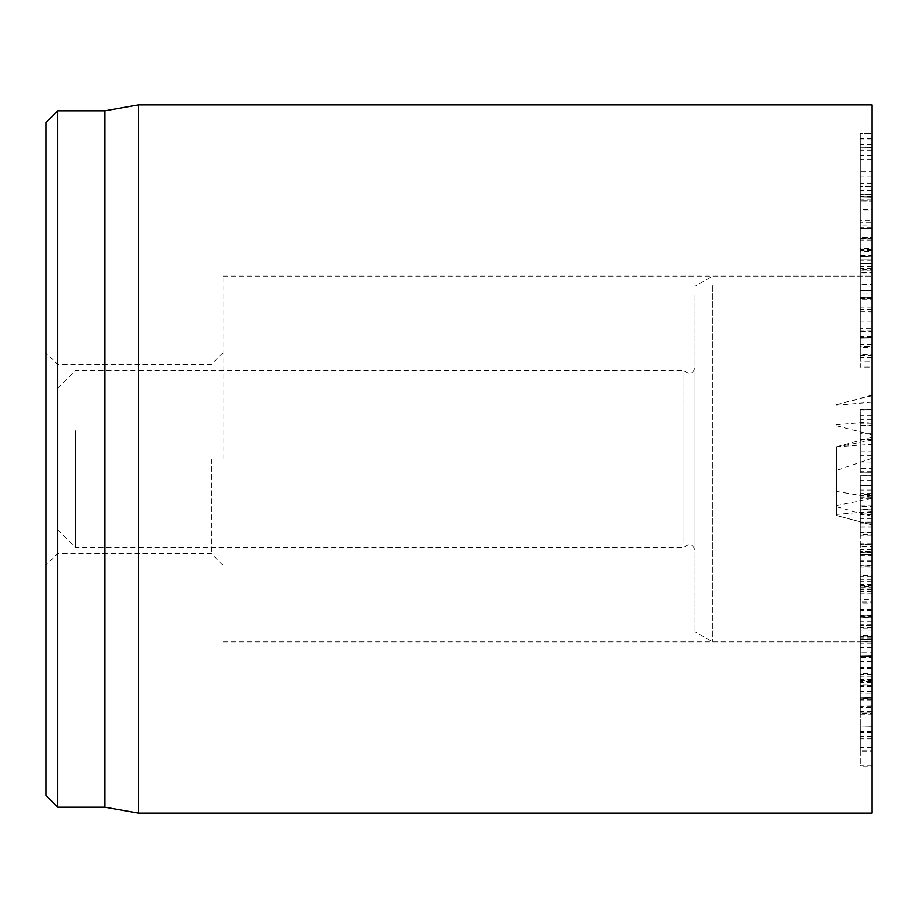 <?xml version="1.0" encoding="UTF-8"?>
<svg xmlns="http://www.w3.org/2000/svg" width="918" height="918" viewBox="0 0 918 918"><rect width="100%" height="100%" fill="white"/><g stroke="black" fill="none" stroke-linecap="round" stroke-linejoin="round"><path stroke-width="0.69" stroke-dasharray="4.59 3.44" d="M872.1 602.047L872.1 647.442L872.1 603.092L872.1 636.117L860.292 636.117L860.292 652.664L872.1 652.664L872.1 647.442L860.292 647.442L860.292 587.05L872.1 587.05L872.1 593.131L860.292 593.131L860.292 686.985L872.1 686.985L872.1 602.047L860.292 602.047M860.292 636.117L860.292 599.649L872.1 599.649L872.1 603.092L860.292 603.092L860.292 636.117M872.1 630.161L860.292 630.161M872.1 609.219L860.292 609.219M872.1 679.55L860.292 679.55M872.1 680.456L872.1 684.208L860.292 684.208L860.292 639.594L872.1 639.605L872.1 680.456L860.292 680.456M872.1 684.208L872.1 685.849L860.292 685.849L860.292 684.208M872.1 639.594L860.292 639.594M872.1 639.525L860.292 639.525M872.1 638.01L860.292 638.01M872.1 565.419L860.292 565.419L860.292 566.062L860.292 554.483L860.292 566.062L872.1 566.062L872.1 554.483L860.292 554.483L872.1 554.965L872.1 565.419M860.292 433.686L860.292 451.059L860.292 425.378L860.292 433.686L872.1 433.686L860.292 433.927M872.1 433.927L872.1 451.059L860.292 451.059M872.1 451.059L872.1 425.378L860.292 425.378M872.1 425.378L872.1 433.686M872.1 468.49L872.1 409.726L860.292 409.91L860.292 472.759L872.1 472.759L872.1 409.726L860.292 409.726L860.292 472.713L872.1 472.713L872.1 468.49L860.292 468.49M872.1 425.757L860.292 425.757M872.1 471.921L860.292 471.921M872.1 455.718L860.292 455.718M872.1 423.232L860.292 423.232M872.1 419.733L860.292 419.733M872.1 237.567L872.1 209.579L860.292 209.579L860.292 256.111L860.292 210.119L872.1 210.119L872.1 237.567L860.292 237.567M860.292 256.65L872.1 256.111L860.292 256.65M860.292 172.056L860.292 263.558L872.1 263.558L872.1 228.593L860.292 228.582L860.292 133.374L872.1 133.374L872.1 228.593L860.292 228.593L860.292 272.875L872.1 272.875L872.1 172.056L872.1 290.478L860.292 290.478L860.292 171.425L872.1 171.425L872.1 172.056M872.1 225.197L872.1 147.305L872.1 225.197L860.292 225.197L860.292 147.305L860.292 225.197M872.1 150.139L860.292 150.139M872.1 147.305L860.292 147.132L872.1 147.305M872.1 155.532L860.292 155.532M872.1 159.766L860.292 159.766M872.1 196.693L860.292 196.693M872.1 197.118L860.292 196.831L872.1 197.118M872.1 240.023L860.292 240.023M872.1 269.984L860.292 269.984L860.292 270.925L872.1 270.925L872.1 269.984M872.1 248.571L872.1 259.84L872.1 238.473L860.292 238.473L860.292 259.84L860.292 238.473L872.1 238.473L872.1 248.571L860.292 248.571M872.1 249.616L860.292 249.616M872.1 259.84L860.292 259.84L872.1 259.84M860.292 194.398L860.292 251.429L860.292 194.398L872.1 194.398L860.292 194.283M872.1 194.283L872.1 238.875L860.292 238.875M872.1 238.875L872.1 251.429L860.292 251.429M872.1 251.429L872.1 194.398M872.1 290.478L872.1 294.081L860.292 294.081L860.292 290.478M872.1 183.6L860.292 183.6M872.1 260.196L860.292 260.196M872.1 269.536L872.1 272.371L860.292 272.371L860.292 250.603L860.292 298.855L872.1 298.855L872.1 250.603L872.1 269.536L860.292 269.536M872.1 250.603L860.292 250.603M872.1 266.472L860.292 266.472M872.1 290.662L860.292 290.662M872.1 250.098L872.1 298.373L860.292 298.373L860.292 347.796L872.1 347.796L872.1 294.127L860.292 294.127L860.292 250.098L872.1 250.098L872.1 244.888L872.1 346.373M872.1 284.339L872.1 297.868L860.292 297.868L860.292 250.316L872.1 250.316L872.1 255.238L860.292 255.238L860.292 297.868L872.1 297.719L872.1 255.238L872.1 284.339L860.292 284.339M860.292 346.373L860.292 237.2L872.1 237.2L872.1 244.888L860.292 244.888L860.292 250.098M872.1 222.615L872.1 248.893L872.1 201.088L860.292 200.962L872.1 200.962L872.1 222.615L860.292 222.615L860.292 249.019L872.1 249.019L860.292 248.893L860.292 222.615M872.1 227.228L860.292 227.228M872.1 138.549L860.292 138.549M872.1 220.263L872.1 139.8L860.292 139.8L860.292 190.588L860.292 186.193L872.1 186.193L860.292 186.354L860.292 263.317L872.1 263.317L872.1 220.263L860.292 220.263M872.1 139.8L872.1 133.431L860.292 133.431L860.292 139.8M872.1 144.562L860.292 144.562M872.1 190.267L860.292 190.267M872.1 190.588L860.292 190.588M860.292 331.375L860.292 355.427L872.1 355.427L872.1 347.417L860.292 347.417L860.292 331.375L872.1 331.375L872.1 312.005L872.1 328.242L860.292 328.242M860.292 312.005L872.1 312.212L860.292 312.005M872.1 328.242L872.1 351.846M860.292 351.846L860.292 347.417M872.1 347.417L872.1 331.375M860.292 346.407L860.292 298.694L860.292 367.085L872.1 367.085L872.1 361.153L860.292 361.153L860.292 337.813L860.292 355.828L860.292 346.407L872.1 346.407L872.1 355.828L872.1 337.813L872.1 354.382L860.292 354.382M872.1 354.382L872.1 346.407M872.1 299.738L872.1 298.694L860.292 298.694L860.292 299.738L872.1 299.738M872.1 321.943L860.292 321.943M872.1 337.813L860.292 338.008L872.1 337.813M872.1 354.956L872.1 355.828L860.292 355.828L860.292 354.956M860.292 526.84L860.292 506.69L860.292 526.84L872.1 526.84L872.1 534.287L860.292 534.287L860.292 535.905L872.1 535.905L872.1 513.988L860.292 513.988M872.1 513.988L872.1 505.038L860.292 505.038L860.292 506.69L872.1 506.69L872.1 526.84M872.1 510.098L872.1 551.89L872.1 497.086L860.292 497.086L860.292 551.89L860.292 494.469L872.1 494.469L872.1 510.098L860.292 510.098M872.1 544.007L860.292 544.007M872.1 551.89L860.292 552.384L872.1 551.89M872.1 549.916L860.292 549.916M872.1 523.822L860.292 523.822M872.1 523.96L860.292 523.96M872.1 532.52L860.292 532.52M872.1 544.156L860.292 544.156L860.292 546.68L872.1 546.68L872.1 544.156M872.1 707.296L872.1 693.044L860.292 692.975L872.1 692.975L872.1 698.701L860.292 698.701L860.292 713.011L872.1 713.011L872.1 707.296L860.292 707.296M872.1 698.701L872.1 712.942L860.292 712.942L860.292 698.701M872.1 706.906L860.292 706.906M872.1 681.363L872.1 765.119L872.1 681.363L860.292 681.363L860.292 765.119L860.292 726.264L860.292 751.762L872.1 751.762L872.1 750.695L860.292 750.695L860.292 656.404L872.1 656.404L872.1 657.586L860.292 657.586L860.292 705.942L860.292 643.162L860.292 681.363M872.1 765.119L860.292 765.119L860.292 766.863L872.1 766.863L872.1 765.119M872.1 736.546L860.292 736.546M872.1 731.52L860.292 731.52M872.1 726.264L860.292 725.966L872.1 726.264M872.1 738.864L860.292 738.864M872.1 682.292L860.292 682.292M872.1 691.506L860.292 691.506M872.1 705.942L860.292 706.217L872.1 705.942M872.1 661.373L860.292 661.373M872.1 643.162L860.292 643.162L860.292 641.475L872.1 641.475L872.1 643.162M860.292 628.819L860.292 713.642L860.292 618.64L860.292 628.819L872.1 628.819L872.1 617.562L860.292 617.562L860.292 618.64M872.1 618.64L872.1 628.819M872.1 713.642L872.1 714.697L860.292 714.697L860.292 713.642L872.1 713.642M872.1 685.998L860.292 685.998M872.1 674.535L860.292 674.535L860.292 673.491L872.1 673.491L872.1 674.535M872.1 697.496L860.292 697.806L872.1 697.496M872.1 648.085L860.292 648.085M872.1 636.61L860.292 636.61L860.292 635.577L872.1 635.577L872.1 636.61M872.1 655.808L860.292 656.026L872.1 655.808M872.1 586.74L872.1 625.583L872.1 560.221L872.1 587.99L872.1 586.74L860.292 586.74L860.292 587.99L860.292 560.221L860.292 615.473L872.1 615.049L872.1 616.15L860.292 616.15L860.292 615.473L860.292 627.189L872.1 627.189L872.1 625.583L860.292 625.583L860.292 544.374L872.1 544.374L872.1 551.431L860.292 551.431L860.292 586.74M872.1 584.766L860.292 584.766M872.1 585.994L860.292 585.994M872.1 579.373L860.292 579.373M872.1 561.437L860.292 561.437M872.1 560.221L860.292 560.221L860.292 555.608L872.1 555.608L872.1 560.221M872.1 584.238L860.292 584.238M860.292 592.603L860.292 591.8L872.1 591.8L872.1 592.603M872.1 591.146L860.292 591.146M872.1 589.723L860.292 589.723L860.292 585.5L872.1 585.5L872.1 589.723M872.1 610.573L860.292 610.573M872.1 617.16L860.292 617.16M872.1 581.232L860.292 581.232M872.1 576.722L860.292 576.722L860.292 575.529L872.1 575.529L872.1 576.722M872.1 576.55L860.292 576.55M872.1 554.518L860.292 554.518M860.292 516.995L860.292 485.622L860.292 516.995L872.1 516.995L872.1 522.078L860.292 522.101L872.1 522.101L872.1 498.244L860.292 498.244M872.1 498.244L872.1 485.622L860.292 485.622L872.1 485.599L872.1 509.456L860.292 509.456M872.1 509.456L872.1 516.995M872.1 527.024L872.1 475.535L860.292 475.535L860.292 532.13L860.292 475.558L872.1 475.558L872.1 532.165L872.1 527.024L860.292 527.024M872.1 104.916L872.1 813.084M872.1 459L872.1 276.054L872.1 459M57.708 110.814L57.708 807.186M45.9 459L45.9 565.224L45.9 459M211.14 459L211.14 553.428L211.14 459M45.9 795.378L45.9 122.622M222.948 459L222.948 276.054L222.948 459M104.916 110.814L104.916 807.186M138.388 813.084L138.388 104.916M836.688 447.296L836.688 515.514L836.688 446.722L872.1 444.266L872.1 437.232L872.1 525.004L872.1 444.266M872.1 458.254L836.688 470.268M872.1 497.407L836.688 491.44M57.708 436.406L57.708 529.812L57.708 436.406M75.402 430.76L75.402 547.518L75.402 430.76M684.048 542.894L684.048 370.482L684.048 542.894M695.052 545.694L695.052 367.533L695.052 545.694M695.052 295.298L695.052 631.722L695.052 295.298M712.758 285.613L712.758 641.946L712.758 285.613M872.1 285.613L872.1 641.946L872.1 285.613M872.1 625.709L860.292 625.709M872.1 439.47L860.292 439.47M872.1 462.959L860.292 462.959M872.1 415.257L860.292 415.257M872.1 199.183L860.292 199.183M872.1 176.899L860.292 176.899M872.1 263.305L860.292 263.305M872.1 270.064L860.292 270.064M872.1 268.779L860.292 268.779M872.1 344.514L860.292 344.514M872.1 272.107L860.292 272.107M872.1 263.627L860.292 263.627M872.1 307.943L860.292 307.943M872.1 309.228L860.292 309.228M872.1 336.562L860.292 336.562M872.1 199.022L860.292 199.022M872.1 330.228L860.292 330.228M872.1 509.834L860.292 509.834M872.1 549.492L860.292 549.492M872.1 699.126L860.292 699.126M872.1 747.436L860.292 747.436M872.1 732.403L860.292 732.403M872.1 668.499L860.292 668.499M872.1 685.562L860.292 685.562M872.1 686.882L860.292 686.882M872.1 700.778L860.292 700.778M872.1 698.896L860.292 698.896M872.1 689.946L860.292 689.946M872.1 686.63L860.292 686.63M872.1 711.289L860.292 711.289M872.1 676.91L860.292 676.91M872.1 668.82L860.292 668.82M872.1 667.501L860.292 667.501M872.1 638.997L860.292 638.997M872.1 621.761L860.292 621.761M872.1 584.892L860.292 584.892M872.1 615.473L860.292 615.473M872.1 616.816L860.292 616.816M872.1 624.137L860.292 624.137M872.1 512.313L860.292 512.313M872.1 490.717L860.292 490.717M872.1 495.513L860.292 495.513M872.1 518.463L860.292 518.463M872.1 532.13L860.292 532.13L872.1 532.165M872.1 514.7L860.292 514.7M872.1 489.237L860.292 489.237M872.1 480.699L860.292 480.699M872.1 493.115L860.292 493.115M872.1 395.658L836.688 404.643M872.1 402.141L836.688 405.171M872.1 421.718L836.688 424.747M872.1 434.799L836.688 425.814M872.1 511.383L836.688 514.413M872.1 524.958L836.688 515.514L872.1 525.004M872.1 516.341L836.688 506.897M872.1 498.508L836.688 505.451M872.1 440.009L836.688 446.951M872.1 567.99L860.292 567.99M872.1 552.487L860.292 552.487M872.1 409.669L860.292 409.669M872.1 196.131L860.292 196.131M860.292 298.12L872.1 298.12M860.292 311.81L872.1 311.81M872.1 297.432L860.292 297.432M872.1 337.617L860.292 337.617M872.1 357.389L860.292 357.389M872.1 698.001L860.292 698.001M872.1 656.232L860.292 656.232M872.1 587.99L860.292 587.99M872.1 594.015L860.292 594.015M222.948 352.776L211.14 364.572L57.708 364.572L45.9 352.776M222.948 565.224L211.14 553.428L57.708 553.428L45.9 565.224M222.948 641.946L872.1 641.946L712.758 641.946L695.052 631.722M222.948 276.054L872.1 276.054L712.758 276.054L695.052 286.278M836.688 404.597L872.1 395.119M836.688 446.722L872.1 437.232M57.708 529.812L75.402 547.518L684.048 547.518C689.12 542.974 692.792 543.961 695.052 550.467M57.708 388.188L75.402 370.482L684.048 370.482C689.12 375.026 692.792 374.039 695.052 367.533"/><path stroke-width="1.38" d="M872.1 459L872.1 104.916L138.388 104.916L138.388 813.084L872.1 813.084L872.1 459M45.9 459L45.9 795.378L57.708 807.186L57.708 110.814L45.9 122.622L45.9 459M57.708 807.186L104.916 807.186L104.916 110.814L57.708 110.814M104.916 807.186L138.388 813.084M104.916 110.814L138.388 104.916"/></g></svg>

